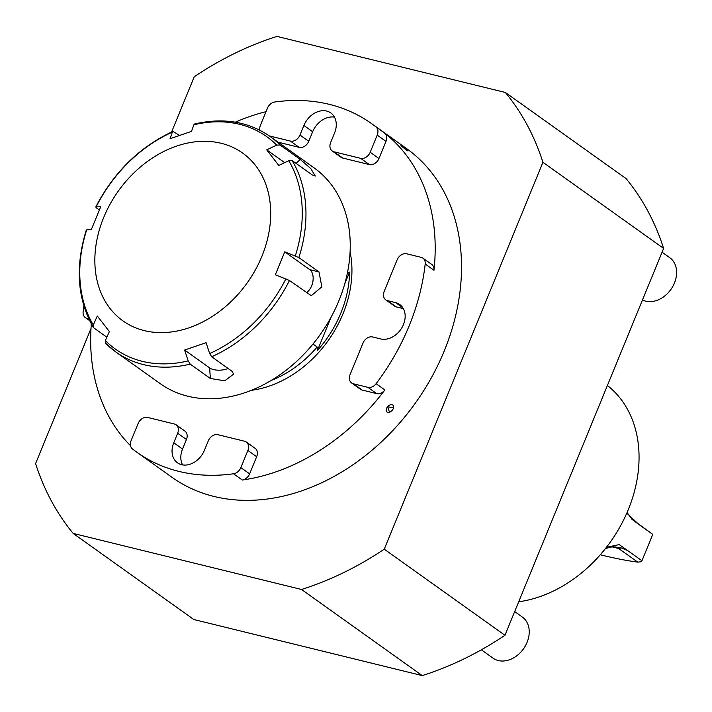 <?xml version="1.0" encoding="UTF-8"?>
<svg xmlns="http://www.w3.org/2000/svg" width="712" height="712" viewBox="0 0 712 712"><rect width="100%" height="100%" fill="white"/><g stroke="black" fill="none" stroke-linecap="round" stroke-linejoin="round"><path stroke-width="1.07" d="M663.62 248.417L542.927 162.3A311.295 238.974 125.5 0 0 505.369 92.471L626.062 178.587A311.295 238.974 125.5 0 1 663.62 248.417L504.95 635.291L384.257 549.174A311.295 238.974 125.5 0 1 301.532 589.474L73.158 533.413A311.295 238.974 125.5 0 1 35.6 463.583L91.011 328.481M171.592 131.996L194.269 76.709A311.295 238.974 125.5 0 1 276.995 36.41L505.369 92.471M384.257 549.174L542.927 162.3M73.158 533.413L193.851 619.529L422.225 675.59L301.532 589.474M136.873 452.253A201.923 155.011 -54.5 0 0 233.536 473.774A8.41 6.461 -54.5 0 0 240.852 467.606L247.883 450.465A8.41 6.461 -54.5 0 0 246.316 442.027A8.41 6.461 -54.5 0 0 244.563 441.226L217.925 434.694A8.41 6.461 -54.5 0 0 208.34 440.755L204.415 450.313A19.98 15.344 125.5 0 1 177.475 462.809A19.98 15.344 125.5 0 1 173.746 442.784L177.671 433.225A8.41 6.461 -54.5 0 0 176.095 424.788A8.41 6.461 -54.5 0 0 174.351 423.996L147.713 417.454A8.41 6.461 -54.5 0 0 138.119 423.515L131.088 440.666A8.41 6.461 -54.5 0 0 132.476 448.961A201.923 155.011 -54.5 0 0 136.873 452.253L171.984 477.307A201.923 155.011 -54.5 0 0 444.226 350.98A201.923 155.011 -54.5 0 0 406.552 148.577L371.442 123.523A201.923 155.011 -54.5 0 0 274.77 102.003A8.41 6.461 -54.5 0 0 267.454 108.162L260.423 125.312A8.41 6.461 -54.5 0 0 259.835 130.216M504.95 635.291A311.295 238.974 125.5 0 1 422.225 675.59M130.527 445.703A201.923 155.011 125.5 0 1 91.323 323.969M83.856 305.929A201.923 155.011 -54.5 0 0 83.117 311.767A8.41 6.461 -54.5 0 0 85.36 317.623A8.41 6.461 -54.5 0 0 87.113 318.415L88.733 318.816M235.316 122.179A201.923 155.011 125.5 0 1 266.021 111.668M375.829 126.807L384.613 133.073A8.41 6.461 125.5 0 1 385.993 141.368L377.218 135.111A8.41 6.461 -54.5 0 0 375.829 126.807A201.923 155.011 -54.5 0 0 371.442 123.523M384.613 133.073A201.923 155.011 125.5 0 1 433.964 270.266L425.189 264.01A8.41 6.461 -54.5 0 0 422.946 258.153A8.41 6.461 -54.5 0 0 421.192 257.352L406.712 253.801A8.41 6.461 -54.5 0 0 397.118 259.862L384.186 291.404A8.41 6.461 -54.5 0 0 385.753 299.841A8.41 6.461 -54.5 0 0 387.506 300.633L395.578 302.618A19.98 15.344 125.5 0 1 399.735 304.513A19.98 15.344 125.5 0 1 402.191 327.182A19.98 15.344 125.5 0 1 380.68 338.939L372.607 336.954A8.41 6.461 -54.5 0 0 363.022 343.015L350.082 374.557A8.41 6.461 -54.5 0 0 351.648 382.994A8.41 6.461 -54.5 0 0 353.401 383.786L362.177 390.051A8.41 6.461 125.5 0 1 360.432 389.25L351.648 382.994M376.105 383.688L384.88 389.953A8.41 6.461 125.5 0 1 376.666 393.603L367.882 387.346A8.41 6.461 -54.5 0 0 376.105 383.688A201.923 155.011 -54.5 0 0 425.189 264.01M384.88 389.953A201.923 155.011 125.5 0 1 242.311 480.03L233.536 473.774M400.901 145.248L402.004 146.476C406.917 150.739 408.501 151.87 406.757 149.867L400.901 145.248L406.757 149.867M389.544 412.195A4.557 2.901 132.7 0 0 392.285 410.219A4.557 2.901 132.7 0 0 393.54 407.851A4.557 2.901 132.7 0 0 391.947 404.674A4.557 2.901 132.7 0 0 387.533 406.828A4.557 2.901 132.7 0 0 386.313 411.109A4.557 2.901 132.7 0 0 389.544 412.195L387.533 406.828L393.576 407.682M299.156 147.348L290.38 141.083A8.41 6.461 -54.5 0 0 299.966 135.022L303.89 125.463L312.666 131.729L308.75 141.287A8.41 6.461 125.5 0 1 299.156 147.348L278.072 142.169M290.38 141.083L269.287 135.903M385.993 141.368L378.962 158.518A8.41 6.461 125.5 0 1 369.368 164.579L360.592 158.322L333.964 151.781L342.739 158.046A8.41 6.461 125.5 0 1 340.986 157.245L332.21 150.98A8.41 6.461 -54.5 0 0 333.964 151.781M369.368 164.579L342.739 158.046M303.89 125.463A19.98 15.344 125.5 0 1 330.831 112.959A19.98 15.344 125.5 0 1 334.56 132.993L330.635 142.551A8.41 6.461 -54.5 0 0 332.21 150.98M360.592 158.322A8.41 6.461 -54.5 0 0 370.187 152.261L378.962 158.518M377.218 135.111L370.187 152.261M367.882 387.346L353.401 383.786M403.357 308.634L396.281 306.899A8.41 6.461 125.5 0 1 394.537 306.098L385.753 299.841M422.946 258.153L431.721 264.419A8.41 6.461 125.5 0 1 433.964 270.266M312.666 131.729A19.98 15.344 125.5 0 1 334.48 117.133M176.095 424.788L184.88 431.054A8.41 6.461 125.5 0 1 186.446 439.491L182.521 449.041A19.98 15.344 125.5 0 0 182.601 464.909M246.316 442.027L255.092 448.293A8.41 6.461 125.5 0 1 256.658 456.721L247.883 450.465M240.852 467.606L249.627 473.872L256.658 456.721M249.627 473.872A8.41 6.461 125.5 0 1 242.311 480.03M376.666 393.603L362.177 390.051M481.348 649.816L493.042 658.155A25.24 19.375 -54.5 0 0 521.255 651.64A25.24 19.375 -54.5 0 0 526.168 621.006A25.24 19.375 -54.5 0 0 522.359 617.064L514.678 611.581M642.464 300.001A25.24 19.375 -54.5 0 0 669.645 291.092A25.24 19.375 -54.5 0 0 673.561 261.633A25.24 19.375 -54.5 0 0 669.752 257.691L662.071 252.208M607.398 385.512A125.784 96.556 125.5 0 1 628.278 509.659A125.784 96.556 125.5 0 1 518.692 601.782M631.455 518.799L652.762 534.383L638.717 524.37L627.753 514.037L627.067 512.533M627.076 512.56L632.416 519.68L638.717 524.37M600.287 554.764A189.303 35.475 -157.7 0 0 637.765 562.142L641.04 561.759L641.948 560.745L652.762 534.383M612.365 546.745L615.31 546.923L618.603 548.471L637.765 562.142M641.948 560.745L627.913 550.723L621.549 548.009L612.863 546.665L605.512 548.489M606.419 547.332L619.209 544.609L627.913 550.723M221.192 143.29A103.062 79.121 -54.5 0 0 95.07 266.973A103.062 79.121 -54.5 0 0 232.067 300.606A103.062 79.121 -54.5 0 0 221.192 143.29M306.382 292.596A12.62 7.734 103.8 0 0 312.951 281.115A12.62 7.734 103.8 0 0 309.773 269.679L284.755 251.834L275.348 274.77L289.446 280.51A132.512 101.727 125.5 0 1 211.686 356.757L209.657 353.544L206.088 342.695L184.613 350.046L209.631 367.899A12.62 5.919 176 0 0 228.107 368.478M284.649 162.648L266.715 149.858L278.784 165.442L288.752 160.698L292.142 160.592A132.512 101.727 125.5 0 1 298.853 257.575L284.755 251.834M193.851 124.778L194.59 123.977C223.248 117.382 248.346 121.503 269.884 136.321A132.512 101.727 125.5 0 1 280.074 144.999L276.683 145.106A130.403 100.107 -54.5 0 0 239.624 124.315A130.403 100.107 -54.5 0 0 193.851 124.778L191.484 131.382L170.008 138.733L172.366 132.129A130.403 100.107 -54.5 0 0 96.111 206.916L95.728 207.059C113.876 172.126 139.623 146.895 172.971 131.373L172.366 132.129M99.271 209.933L96.387 207.868L96.111 206.916L100.739 206.658L91.332 229.602L86.704 229.851A130.403 100.107 -54.5 0 0 93.281 324.975L93.681 327.787L93.219 327.298C77.314 299.271 75.009 266.84 86.312 230.02L86.704 229.851M93.281 324.975L97.304 315.995L109.381 331.578L105.349 340.558A130.403 100.107 -54.5 0 0 188.182 360.895L190.211 364.108A132.512 101.727 125.5 0 1 115.949 352.057A132.512 101.727 125.5 0 1 105.759 343.38L115.949 352.057L160.236 383.652A132.512 101.727 -54.5 0 0 187.808 396.219A132.512 101.727 -54.5 0 0 330.475 318.282A132.512 101.727 -54.5 0 0 314.17 167.925L269.884 136.321M184.613 350.046L188.182 360.895M276.683 145.106L266.715 149.858M211.686 356.757L231.836 371.139L233.696 374.067L224.761 380.787L210.36 378.49L190.211 364.108M298.853 257.575L318.994 271.948L321.851 286.82L311.313 295.676L289.446 280.51M280.074 144.999L300.224 159.381L310.815 168.611L315.265 176.015L312.292 174.965L292.142 160.592M179.344 135.333L172.971 131.373M106.862 337.194L93.681 327.787M105.759 343.38L105.349 340.558M260.645 386.18A102.101 78.382 125.5 0 0 261.09 386.073L260.939 386.029M331.133 317.089L317.445 350.464L317.16 347.002L312.995 344.03M347.242 273.666L349.592 272.082L344.724 283.946M349.592 272.082A102.101 78.382 125.5 0 1 317.445 350.464M251.345 390.318A104.326 80.091 -54.5 0 0 350.099 251.915M87.113 318.415L89.276 319.964M173.746 442.784L182.521 449.041M395.578 302.618L402.876 307.824M387.506 300.633L396.281 306.899M186.446 439.491L177.671 433.225M299.966 135.022L308.75 141.287M632.995 520.116L631.847 519.173M611.911 546.834L618.603 548.471L621.549 548.009M209.657 353.544A130.403 100.107 -54.5 0 0 285.921 278.757M295.329 255.813A130.403 100.107 -54.5 0 0 288.752 160.698M209.631 367.899L210.36 378.49M309.773 269.679L318.994 271.948M296.103 163.413L300.224 159.381M271.121 380.484A100.962 77.501 -54.5 0 0 317.16 347.002M85.36 317.623L89.614 320.649"/></g></svg>
